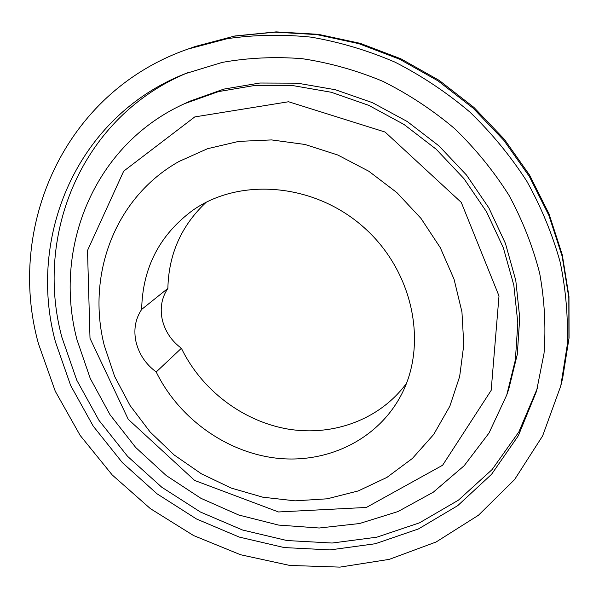 <?xml version="1.0" encoding="UTF-8"?>
<svg xmlns="http://www.w3.org/2000/svg" width="599" height="599" viewBox="0 0 599 599"><rect width="100%" height="100%" fill="white"/><g stroke="black" fill="none" stroke-linecap="round" stroke-linejoin="round"><path stroke-width="0.9" d="M38.433 343.676C6.2 227.747 63.337 92.313 188.049 49.043L227.223 38.688C254.582 34.742 282.541 34.233 311.091 37.138C339.67 42.057 367.651 50.398 395.033 62.161C421.733 75.803 446.652 92.403 469.773 111.968C491.569 133 510.595 156.114 526.858 181.302C541.324 207.366 552.443 234.366 560.215 262.295C565.988 290.41 568.294 318.279 567.126 345.893L560.784 385.913L542.597 435.952L514.616 479.537L478.504 515.215L436.102 541.998L389.29 559.354L339.933 567.118L289.789 565.441L240.506 554.726L193.582 535.551L150.409 508.663L112.223 474.962L80.176 435.451L55.28 391.259L38.433 343.676M55.46 341.917L70.689 385.561L93.264 426.196L122.376 462.645L157.118 493.868L196.45 518.951L239.241 537.071L284.248 547.568L330.124 549.904L375.386 543.727L418.484 528.924L457.771 505.616L491.584 474.281L518.33 435.735L536.532 391.229L544.042 353.275C546.026 326.949 544.573 300.286 539.677 273.286C532.788 246.429 522.568 220.439 509 195.326C493.651 171.067 475.546 148.844 454.686 128.658C432.508 109.939 408.57 94.17 382.881 81.337C356.532 70.375 329.645 62.828 302.233 58.687C274.874 56.538 248.203 57.774 222.214 62.401L185.203 73.699C76.402 116.528 27 237.211 55.46 341.917M188.026 72.591C82.048 115.974 34.128 234.329 61.847 337.162L76.784 380.223L98.947 420.326L127.565 456.318L161.723 487.189L200.425 512.018L242.558 530.018L286.906 540.53L332.146 543.031L376.838 537.183L419.465 522.852L458.407 500.172L492.071 469.594L518.861 431.909L537.355 388.309M406.496 383.315C379.886 419.607 333.051 436.649 287.902 429.064C242.707 421.292 201.519 389.942 181.385 348.266C171.531 340.958 165.167 331.487 162.307 319.851C159.813 308.156 161.67 297.673 167.87 288.404C168.641 254.201 181.415 225.494 206.183 202.275M506.761 394.951L508.753 389.14L517.296 354.413L519.73 317.837L515.791 280.467L505.436 243.434L488.874 207.92L466.516 175.065L439.045 145.969L407.327 121.567L372.391 102.639L335.38 89.738L297.493 83.171L259.914 83.021L223.771 89.124L190.085 101.126L184.499 103.694C93.669 144.778 52.847 248.39 76.972 339.685L90.277 378.516L110.066 414.778L135.659 447.431L166.245 475.546L200.935 498.316L238.739 515.02L278.565 525.076L319.237 528.011L359.49 523.541L397.983 511.553L433.324 492.168L464.12 465.767L489.009 433.032L506.761 394.951L515.38 359.902L517.821 322.958L513.822 285.199L503.332 247.769L486.56 211.851L463.933 178.622L436.139 149.188L404.04 124.495L368.707 105.334L331.284 92.268L292.986 85.612L255.009 85.432L218.508 91.587L184.499 103.694M141.663 309.421C142.517 267.723 159.701 234.583 193.2 209.994C240.723 176.885 315.516 183.451 364.739 228.182C414.209 272.642 428.278 346.394 400.132 397.017C376.06 440.819 325.804 464.06 275.742 458.085C225.598 451.983 178.689 418.02 156.212 371.986C145.871 364.304 139.17 354.383 136.093 342.224C133.405 330.004 135.262 319.072 141.663 309.421L167.87 288.404M156.212 371.986L181.385 348.266M104.263 345.443C86.391 275.278 114.604 197.588 179.034 161.46L207.539 148.709L238.709 141.394L271.564 139.919L304.981 144.471L337.791 155.006L368.804 171.239L396.882 192.616L420.985 218.395L440.258 247.612L454.049 279.194L461.949 311.989L463.791 344.822L459.65 376.569L449.842 406.212L433.683 434.47L412.411 458.43L386.909 477.41L358.18 490.955L327.241 498.795L295.127 500.846L262.826 497.2L231.311 488.088L201.481 473.861L174.167 454.978L150.147 431.999L130.103 405.583L114.641 376.457L104.263 345.443M188.049 49.043L195.521 46.4L234.194 36.172L274.986 32.144L316.893 34.6L358.816 43.66L399.593 59.204L438.079 80.902L473.173 108.202L503.879 140.368L529.344 176.473L548.924 215.475L562.154 256.267L568.825 297.718L568.93 338.705L562.656 378.209L560.784 385.913M90.007 338.338L87.514 250.479L123.671 171.172L194.772 116.917L288.583 101.748L385.082 132.05L461.275 202.402L499.004 295.981L491.165 390.368L442.616 465.243L366.371 507.443L278.52 511.965L194.653 480.458L128.231 419.293L90.007 338.338M195.521 46.4L234.883 35.985L276.154 31.882L318.301 34.323L360.254 43.353L400.881 58.807L439.112 80.333L473.914 107.401L504.351 139.297L529.621 175.163L549.088 214.03L562.296 254.852L568.968 296.535L569.05 338.008L562.656 378.209"/></g></svg>
